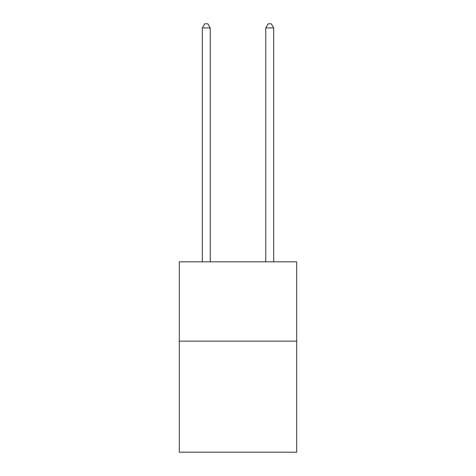 <?xml version="1.0" encoding="UTF-8"?>
<svg xmlns="http://www.w3.org/2000/svg" width="476" height="476" viewBox="0 0 476 476"><rect width="100%" height="100%" fill="white"/><g stroke="black" fill="none" stroke-linecap="round" stroke-linejoin="round"><path stroke-width="0.71" d="M296.697 341.149L296.697 452.2L179.303 452.2L179.303 261.83L296.697 261.83L296.697 341.149L179.303 341.149M210.237 261.83L210.237 27.923L202.306 27.923L202.306 261.83M202.306 27.923L204.686 23.8L207.857 23.8L210.237 27.923M273.694 261.83L273.694 27.923L265.763 27.923L265.763 261.83M265.763 27.923L268.143 23.8L271.314 23.8L273.694 27.923"/></g></svg>

